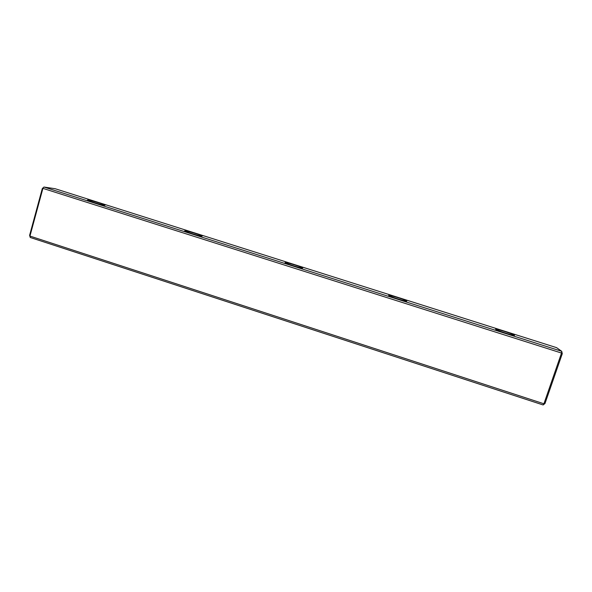 <?xml version="1.0" encoding="UTF-8"?>
<svg xmlns="http://www.w3.org/2000/svg" width="592" height="592" viewBox="0 0 592 592"><rect width="100%" height="100%" fill="white"/><g stroke="black" fill="none" stroke-linecap="round" stroke-linejoin="round"><path stroke-width="0.89" d="M562.274 353.698L561.512 353.047L561.734 351.315L562.274 353.698L545.003 403.485L543.922 403.788L543.138 404.958L30.251 237.488L29.948 236.075L543.922 403.788L561.512 353.047L42.905 188.367L29.948 236.075L29.6 235.357L42.313 188.552L43.956 187.042L561.734 351.315L556.584 347.652L55.182 188.73L43.956 187.042L42.313 188.552M545.003 403.485L543.138 404.958M104.562 205.269C101.979 205.024 90.014 201.546 88.001 200.436C84.049 198.505 103.748 203.892 105.117 205.113L104.562 205.269M202.013 236.164C200.288 236.238 187.701 232.545 185.363 231.272C181.063 229.163 200.54 234.58 202.198 235.949L202.013 236.164M302.682 268.087C301.972 268.524 288.533 264.535 285.81 263.077C281.133 260.776 300.669 266.341 302.616 267.858L302.682 268.087M406.741 301.084C407.222 301.95 392.637 297.561 389.477 295.889C384.4 293.395 404.343 299.241 406.563 300.891L406.741 301.084M514.352 335.205C516.268 336.589 500.144 331.661 496.503 329.751C491.02 327.073 511.784 333.363 514.233 335.116L514.352 335.205M30.251 237.488L29.6 235.357M513.745 335.361L514.233 335.116M406.097 301.136L406.563 300.891M302.201 268.087L302.616 267.858"/></g></svg>
